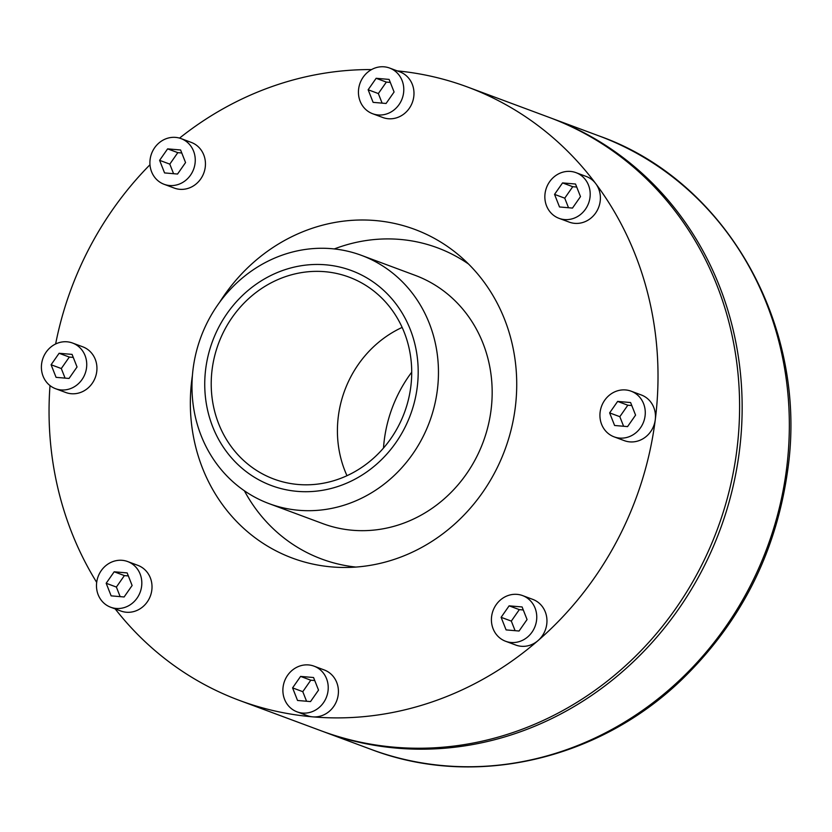 <?xml version="1.0" encoding="UTF-8"?>
<svg xmlns="http://www.w3.org/2000/svg" width="832" height="832" viewBox="0 0 832 832"><rect width="100%" height="100%" fill="white"/><g stroke="black" fill="none" stroke-linecap="round" stroke-linejoin="round"><path stroke-width="1.25" d="M383.5 448.053A132.454 121.919 110.4 0 1 411.715 372.206M192.41 375.482A175.375 161.439 -69.6 0 0 342.337 567.455A175.375 161.439 -69.6 0 0 515.258 407.67A175.375 161.439 -69.6 0 0 458.588 254.925A175.375 161.439 -69.6 0 0 219.648 302.245M468.562 264.046A166.036 152.838 -69.6 0 0 334.329 248.934M244.369 490.776A166.036 152.838 -69.6 0 0 355.846 567.07M372.622 113.724L382.814 117.51A24.367 22.433 -69.6 0 0 412.339 102.492A24.367 22.433 -69.6 0 0 399.807 71.843L389.615 68.047A24.367 22.433 -69.6 0 0 384.155 66.82A24.367 22.433 -69.6 0 0 359.195 85.966A24.367 22.433 -69.6 0 0 372.622 113.724A24.367 22.433 -69.6 0 0 402.137 98.706A24.367 22.433 -69.6 0 0 389.615 68.047M164.081 184.288L174.283 188.084A24.367 22.433 -69.6 0 0 203.798 173.066A24.367 22.433 -69.6 0 0 191.277 142.407L181.074 138.611A24.367 22.433 -69.6 0 0 175.614 137.394A24.367 22.433 -69.6 0 0 158.839 143.073A24.367 22.433 -69.6 0 0 150.103 165.953A24.367 22.433 -69.6 0 0 164.081 184.288A24.367 22.433 -69.6 0 0 193.606 169.27A24.367 22.433 -69.6 0 0 181.074 138.611M55.578 388.71L65.77 392.496A24.367 22.433 -69.6 0 0 95.295 377.478A24.367 22.433 -69.6 0 0 82.763 346.819L72.561 343.034A24.367 22.433 -69.6 0 0 67.111 341.806A24.367 22.433 -69.6 0 0 41.6 363.927A24.367 22.433 -69.6 0 0 55.578 388.71A24.367 22.433 -69.6 0 0 85.093 373.682A24.367 22.433 -69.6 0 0 72.561 343.034M110.656 607.225L120.848 611.01A24.367 22.433 -69.6 0 0 150.374 595.993A24.367 22.433 -69.6 0 0 137.842 565.344L127.65 561.548A24.367 22.433 -69.6 0 0 122.19 560.321A24.367 22.433 -69.6 0 0 99.559 573.383A24.367 22.433 -69.6 0 0 101.109 600.028A24.367 22.433 -69.6 0 0 110.656 607.225A24.367 22.433 -69.6 0 0 140.171 592.207A24.367 22.433 -69.6 0 0 127.65 561.548M297.055 711.838L307.258 715.624A24.367 22.433 -69.6 0 0 312.718 716.851A24.367 22.433 -69.6 0 0 337.667 697.705A24.367 22.433 -69.6 0 0 324.251 669.958L314.049 666.162A24.367 22.433 -69.6 0 0 308.599 664.934A24.367 22.433 -69.6 0 0 283.639 684.081A24.367 22.433 -69.6 0 0 297.055 711.838A24.367 22.433 -69.6 0 0 302.515 713.055A24.367 22.433 -69.6 0 0 327.475 693.909A24.367 22.433 -69.6 0 0 314.049 666.162M505.596 641.264L515.798 645.06A24.367 22.433 -69.6 0 0 538.023 640.609A24.367 22.433 -69.6 0 0 546.759 617.718A24.367 22.433 -69.6 0 0 532.782 599.383L522.59 595.587A24.367 22.433 -69.6 0 0 517.13 594.37A24.367 22.433 -69.6 0 0 492.17 613.506A24.367 22.433 -69.6 0 0 505.596 641.264A24.367 22.433 -69.6 0 0 535.111 626.246A24.367 22.433 -69.6 0 0 522.59 595.587M614.11 436.852L624.302 440.648A24.367 22.433 -69.6 0 0 655.273 419.744A24.367 22.433 -69.6 0 0 641.295 394.971L631.093 391.175A24.367 22.433 -69.6 0 0 625.643 389.948A24.367 22.433 -69.6 0 0 600.683 409.094A24.367 22.433 -69.6 0 0 614.11 436.852A24.367 22.433 -69.6 0 0 643.625 421.834A24.367 22.433 -69.6 0 0 631.093 391.175M559.021 218.338L569.223 222.123A24.367 22.433 -69.6 0 0 595.743 212.878A24.367 22.433 -69.6 0 0 595.754 183.643A24.367 22.433 -69.6 0 0 586.217 176.457L576.014 172.661A24.367 22.433 -69.6 0 0 570.554 171.434A24.367 22.433 -69.6 0 0 545.605 190.58A24.367 22.433 -69.6 0 0 559.021 218.338A24.367 22.433 -69.6 0 0 588.546 203.32A24.367 22.433 -69.6 0 0 576.014 172.661M115.201 608.91A327.215 301.205 -69.6 0 0 239.45 700.419A327.215 301.205 -69.6 0 0 312.718 716.851A327.215 301.205 -69.6 0 0 538.023 640.609A327.215 301.205 -69.6 0 0 655.273 419.744A327.215 301.205 -69.6 0 0 595.754 183.643A327.215 301.205 -69.6 0 0 467.615 87.048A327.215 301.205 -69.6 0 0 397.228 70.876M371.561 69.576A327.215 301.205 -69.6 0 0 179.556 138.112M149.978 164.736A327.215 301.205 -69.6 0 0 55.63 343.98M50.003 385.59A327.215 301.205 -69.6 0 0 96.689 582.379M239.45 700.419L321.038 730.766A327.215 301.205 -69.6 0 0 736.85 450.091A327.215 301.205 -69.6 0 0 549.203 117.395L467.615 87.048M322.317 731.234A327.215 301.205 -69.6 0 0 323.586 731.713A327.215 301.205 -69.6 0 0 739.409 451.038A327.215 301.205 -69.6 0 0 551.751 118.352A327.215 301.205 -69.6 0 0 550.472 117.874M346.986 475.696A107.734 99.174 110.4 0 1 402.147 327.413M361.4 255.341L415.106 275.319A132.454 121.919 110.4 0 1 491.057 409.989A132.454 121.919 110.4 0 1 352.404 530.254A132.454 121.919 110.4 0 1 322.743 523.598L269.038 503.62A132.454 121.919 110.4 0 1 200.949 336.97A132.454 121.919 110.4 0 1 361.4 255.341A132.454 121.919 110.4 0 1 434.346 406.203A132.454 121.919 110.4 0 1 298.698 510.276A132.454 121.919 110.4 0 1 269.038 503.62M297.159 491.348A114.702 105.581 110.4 0 1 227.022 313.56A114.702 105.581 110.4 0 1 410.218 329.347A114.702 105.581 110.4 0 1 297.159 491.348M298.022 484.474A107.734 99.174 110.4 0 1 273.905 479.066A107.734 99.174 110.4 0 1 218.514 343.512A107.734 99.174 110.4 0 1 349.024 277.108A107.734 99.174 110.4 0 1 408.366 399.828A107.734 99.174 110.4 0 1 298.022 484.474M59.103 353.278L51.095 364.749L56.066 377.343L69.035 378.456L77.043 366.985L72.072 354.39L59.103 353.278L69.306 357.074L61.298 368.545L65.073 378.113M51.095 364.749L61.298 368.545M73.268 357.417L69.306 357.074M114.182 571.792L106.174 583.263L111.145 595.858L124.114 596.97L132.122 585.499L127.161 572.915L114.182 571.792L124.384 575.588L116.376 587.059L120.151 596.627M106.174 583.263L116.376 587.059M128.346 575.931L124.384 575.588M300.591 676.406L292.583 687.877L297.544 700.471L310.523 701.584L318.531 690.113L313.56 677.529L300.591 676.406L310.783 680.202L302.786 691.673L306.561 701.241M292.583 687.877L302.786 691.673M314.756 680.545L310.783 680.202M509.122 605.842L501.114 617.313L506.085 629.897L519.054 631.02L527.062 619.549L522.101 606.954L509.122 605.842L519.324 609.627L511.316 621.098L515.091 630.677M501.114 617.313L511.316 621.098M523.286 609.97L519.324 609.627M617.635 401.419L609.627 412.89L614.598 425.485L627.567 426.608L635.575 415.126L630.604 402.542L617.635 401.419L627.827 405.215L619.83 416.686L623.605 426.265M609.627 412.89L619.83 416.686M631.8 405.558L627.827 405.215M562.557 182.905L554.549 194.376L559.51 206.97L572.489 208.083L580.497 196.612L575.526 184.028L562.557 182.905L572.749 186.701L564.741 198.172L568.526 207.74M554.549 194.376L564.741 198.172M576.711 187.044L572.749 186.701M376.147 78.291L368.139 89.762L373.11 102.357L386.079 103.47L394.087 91.998L389.116 79.414L376.147 78.291L386.35 82.087L378.342 93.558L382.117 103.126M368.139 89.762L378.342 93.558M390.312 82.43L386.35 82.087M167.617 148.866L159.609 160.337L164.57 172.921L177.549 174.044L185.557 162.573L180.586 149.978L167.617 148.866L177.809 152.651L169.801 164.133L173.576 173.701M159.609 160.337L169.801 164.133M181.771 152.994L177.809 152.651M598.936 135.897C726.492 180.762 808.257 326.03 787.81 469.394C776.36 552.344 740.865 622.575 681.304 680.098C597.49 760.687 473.231 788.632 370.77 749.268A327.215 301.205 -69.6 0 0 786.594 468.593A327.215 301.205 -69.6 0 0 598.936 135.897L551.751 118.352M370.77 749.268L323.586 731.713"/></g></svg>
